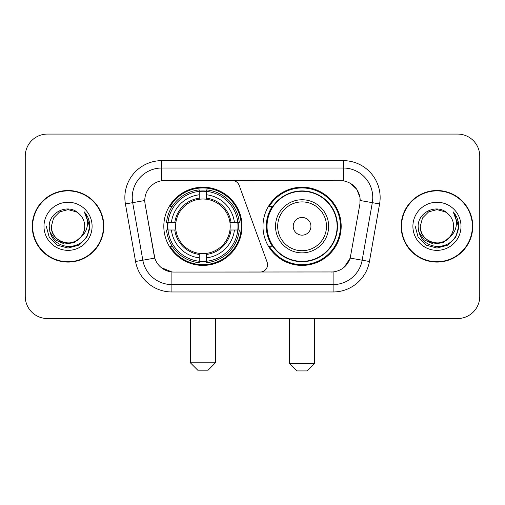 <?xml version="1.0" encoding="UTF-8"?>
<svg xmlns="http://www.w3.org/2000/svg" width="505" height="505" viewBox="0 0 505 505"><rect width="100%" height="100%" fill="white"/><g stroke="black" fill="none" stroke-linecap="round" stroke-linejoin="round"><path stroke-width="0.76" d="M161.745 160.64L161.745 180.784L232.256 180.563A7.379 7.379 0 0 1 239.187 185.417L267.113 262.152A7.379 7.379 0 0 1 260.182 272.05L173.808 272.05A19.922 19.922 0 0 1 154.189 255.593L145.08 203.944L154.801 258.099L142.833 260.208L132.682 202.656A29.511 29.511 0 0 1 161.745 168.02L343.255 168.02A29.511 29.511 0 0 1 372.318 202.656L362.167 260.208A29.511 29.511 0 0 1 333.104 284.593L171.896 284.593A29.511 29.511 0 0 1 142.833 260.208L135.567 261.489L125.417 203.938A36.89 36.89 0 0 1 161.745 160.64L343.255 160.64L343.255 180.784C352.496 182.709 358.077 188.289 360.002 197.531L359.92 203.944L350.199 258.099C347.288 266.122 341.588 270.743 333.104 271.961L173.808 272.05M163.816 226.309A39.106 39.106 0 0 0 202.915 265.409A39.106 39.106 0 0 0 242.021 226.309A39.106 39.106 0 0 0 202.915 187.203A39.106 39.106 0 0 0 163.816 226.309M343.255 180.784L164.699 180.563A19.922 19.922 0 0 0 145.08 203.944L144.777 200.523L132.682 202.656A29.511 29.511 0 0 1 132.234 197.531M167.325 229.996A35.786 35.786 0 0 1 167.325 222.617M272.353 246.225A35.786 35.786 0 0 1 272.353 206.387M341.184 226.309A39.106 39.106 0 0 1 302.085 265.409A39.106 39.106 0 0 1 262.979 226.309A39.106 39.106 0 0 1 302.085 187.203A39.106 39.106 0 0 1 341.184 226.309M32.257 226.309A35.786 35.786 0 0 0 68.042 262.089A35.786 35.786 0 0 0 103.828 226.309A35.786 35.786 0 0 0 68.042 190.524A35.786 35.786 0 0 0 32.257 226.309M401.172 226.309A35.786 35.786 0 0 0 436.958 262.089A35.786 35.786 0 0 0 472.743 226.309A35.786 35.786 0 0 0 436.958 190.524A35.786 35.786 0 0 0 401.172 226.309M144.777 200.485L144.998 197.531M343.255 160.64A36.89 36.89 0 0 1 379.583 203.938L369.433 261.489A36.89 36.89 0 0 1 333.104 291.972L171.896 291.972L171.896 271.961L161.259 267.606M350.268 183.233L356.776 189.287L360.002 197.531L360.223 200.523L379.583 203.938M333.104 291.972L333.104 271.961L331.192 272.05M372.318 202.656L362.167 260.208L350.199 258.099L344.252 267.177M350.811 255.593L350.691 256.218M154.309 256.218L154.189 255.593M479.75 156.215A22.132 22.132 0 0 0 457.618 134.077L47.382 134.077A22.132 22.132 0 0 0 25.25 156.215L25.25 296.403A22.132 22.132 0 0 0 47.382 318.535L457.618 318.535A22.132 22.132 0 0 0 479.75 296.403L479.75 156.215L479.75 296.403M25.25 156.215L25.25 296.403M457.618 134.077L47.382 134.077M47.382 318.535L457.618 318.535M103.462 226.309A35.413 35.413 0 0 0 68.042 190.89A35.413 35.413 0 0 0 32.629 226.309A35.413 35.413 0 0 0 68.042 261.723A35.413 35.413 0 0 0 103.462 226.309M81.886 236.125L74.355 242.64L64.489 244.016L55.411 239.907L49.736 231.713M84.72 226.309C85.288 238.638 70.1 247.406 59.704 240.746C54.376 237.407 51.592 232.597 51.371 226.309L53.606 217.971L59.704 211.866L68.042 209.632L76.381 211.866L78.969 213.71C68.737 202.985 49.036 211.816 49.219 226.309C49.97 238.486 56.421 245.26 68.579 246.636C80.554 245.771 87.611 239.408 89.757 227.559L89.789 226.309C89.726 220.836 87.908 216.033 84.329 211.898C87.049 216.361 88.009 221.165 87.207 226.309C86.424 230.684 84.297 234.251 80.819 237.022A16.678 16.678 0 0 0 84.72 226.309C84.493 232.597 81.715 237.407 76.381 240.746C65.991 247.406 50.803 238.638 51.371 226.309L53.606 217.971L59.704 211.866L68.042 209.632L76.381 211.866L78.969 213.71L76.381 211.866L68.042 209.632L59.704 211.866L53.606 217.971L51.371 226.309C51.592 232.597 54.376 237.407 59.704 240.746C70.1 247.406 85.288 238.638 84.72 226.309A16.678 16.678 0 0 0 78.969 213.71M80.819 237.022C71.969 248.984 50.5 241.333 51.371 226.309M43.992 226.309A24.051 24.051 0 0 0 68.042 250.36A24.051 24.051 0 0 0 92.099 226.309A24.051 24.051 0 0 0 68.042 202.252A24.051 24.051 0 0 0 43.992 226.309M84.329 211.898L89.783 226.941L88.766 219.719L89.783 226.941L88.766 219.719L89.783 226.941L84.493 212.081L89.783 226.941L84.493 212.081L89.789 226.309L86.879 237.18L78.919 245.14L68.042 248.056L57.172 245.14L49.212 237.18L46.296 226.309M84.493 212.081L89.783 226.953M472.371 226.309A35.413 35.413 0 0 0 436.958 190.89A35.413 35.413 0 0 0 401.538 226.309A35.413 35.413 0 0 0 436.958 261.723A35.413 35.413 0 0 0 472.371 226.309M450.795 236.125L443.264 242.64L433.404 244.016L424.32 239.907L418.651 231.713M453.629 226.309C454.197 238.638 439.009 247.406 428.619 240.746C423.285 237.407 420.507 232.597 420.28 226.309L422.515 217.971L428.619 211.866L436.958 209.632L445.296 211.866L447.878 213.71C437.646 202.985 417.944 211.816 418.127 226.309C418.879 238.486 425.336 245.26 437.494 246.636C449.463 245.771 456.52 239.408 458.666 227.559L458.704 226.309C458.641 220.836 456.823 216.033 453.244 211.898C455.965 216.361 456.924 221.165 456.116 226.309C455.34 230.684 453.212 234.251 449.734 237.022A16.678 16.678 0 0 0 453.629 226.309C453.408 232.597 450.624 237.407 445.296 240.746C434.9 247.406 419.712 238.638 420.28 226.309L422.515 217.971L428.619 211.866L436.958 209.632L445.296 211.866L447.878 213.71L445.296 211.866L436.958 209.632L428.619 211.866L422.515 217.971L420.28 226.309C420.507 232.597 423.285 237.407 428.619 240.746C439.009 247.406 454.197 238.638 453.629 226.309A16.678 16.678 0 0 0 447.878 213.71M449.734 237.022C440.884 248.984 419.415 241.333 420.28 226.309M412.901 226.309A24.051 24.051 0 0 0 436.958 250.36A24.051 24.051 0 0 0 461.008 226.309A24.051 24.051 0 0 0 436.958 202.252A24.051 24.051 0 0 0 412.901 226.309M453.244 211.898L458.691 226.941L457.681 219.719L458.691 226.941L457.681 219.719L458.691 226.941L453.408 212.081L458.691 226.941L453.408 212.081L458.704 226.309L455.788 237.18L447.828 245.14L436.958 248.056L426.081 245.14L418.121 237.18L415.211 226.309M453.408 212.081L458.691 226.953M208.085 370.184L197.752 370.184L190.372 362.805L215.458 362.805L208.085 370.184M206.608 261.236L206.608 262.72A36.594 36.594 0 0 0 239.326 229.996L237.842 229.996A35.123 35.123 0 0 1 206.608 261.236L206.608 257.821A31.727 31.727 0 0 0 234.427 229.996L229.964 229.996A27.302 27.302 0 0 0 206.608 199.26L206.608 191.382A35.123 35.123 0 0 1 237.842 222.617L239.326 222.617A36.594 36.594 0 0 0 206.608 189.899L206.608 191.382M167.995 229.996L166.511 229.996A36.594 36.594 0 0 0 199.229 262.72L199.229 261.236A35.123 35.123 0 0 1 167.995 229.996L171.41 229.996A31.727 31.727 0 0 0 199.229 257.821L199.229 253.358A27.302 27.302 0 0 0 229.964 229.996L231.056 229.996A28.381 28.381 0 0 1 206.608 254.444L206.608 257.821M199.229 191.382L199.229 189.899A36.594 36.594 0 0 0 166.511 222.617L167.995 222.617A35.123 35.123 0 0 1 199.229 191.382L199.229 194.797A31.727 31.727 0 0 0 171.41 222.617L175.866 222.617A27.302 27.302 0 0 0 199.229 253.358L199.229 254.444A28.381 28.381 0 0 1 174.78 229.996L171.41 229.996M168.064 229.996A35.047 35.047 0 0 1 168.064 222.617M206.608 191.458A35.047 35.047 0 0 0 199.229 191.458M237.773 222.617A35.047 35.047 0 0 1 237.773 229.996M237.842 222.617L234.427 222.617A31.727 31.727 0 0 0 206.608 194.797M234.427 229.996L237.842 229.996M199.229 257.821L199.229 261.236M229.964 222.617L234.427 222.617M206.608 253.403L206.608 254.444M199.229 253.358A27.302 27.302 0 0 1 175.866 229.996L174.78 229.996M206.608 261.161A35.047 35.047 0 0 1 199.229 261.161M171.41 222.617L167.995 222.617M199.229 199.21L199.229 194.797M206.608 199.26A27.302 27.302 0 0 0 175.866 222.617L174.78 222.617A28.381 28.381 0 0 1 199.229 198.168M206.608 199.21L206.608 198.168A28.381 28.381 0 0 1 231.056 222.617M172.218 206.387L170.128 206.387A38.367 38.367 0 0 1 241.283 226.309A38.367 38.367 0 0 1 170.128 246.225L172.218 246.225M307.248 370.923L296.915 370.923L289.542 363.543L314.628 363.543L307.248 370.923M310.935 226.309A8.856 8.856 0 0 0 302.085 217.453A8.856 8.856 0 0 0 293.228 226.309A8.856 8.856 0 0 0 302.085 235.16A8.856 8.856 0 0 0 310.935 226.309M328.641 226.309A26.563 26.563 0 0 0 302.085 199.746A26.563 26.563 0 0 0 275.522 226.309A26.563 26.563 0 0 0 302.085 252.866A26.563 26.563 0 0 0 328.641 226.309A26.563 26.563 0 0 1 302.085 252.866A26.563 26.563 0 0 1 275.522 226.309M337.125 226.309A35.047 35.047 0 0 0 302.085 191.262A35.047 35.047 0 0 0 267.038 226.309A35.047 35.047 0 0 0 302.085 261.356A35.047 35.047 0 0 0 337.125 226.309M340.446 226.309A38.367 38.367 0 0 1 269.291 246.225L272.845 246.225A35.375 35.375 0 0 0 325.485 252.835A35.375 35.375 0 0 0 325.485 199.778A35.375 35.375 0 0 0 272.845 206.387L269.291 206.387A38.367 38.367 0 0 1 340.446 226.309M171.896 291.972A36.89 36.89 0 0 1 135.567 261.489M125.417 203.938L132.682 202.656M362.167 260.208L369.433 261.489M206.608 253.358A27.302 27.302 0 0 0 229.964 229.996M199.229 261.489A35.375 35.375 0 0 0 206.608 261.489M238.101 229.996A35.375 35.375 0 0 0 238.101 222.617M206.608 191.124A35.375 35.375 0 0 0 199.229 191.124M326.483 226.309A24.398 24.398 0 0 0 302.085 201.905A24.398 24.398 0 0 0 277.681 226.309A24.398 24.398 0 0 0 302.085 250.707A24.398 24.398 0 0 0 326.483 226.309M215.458 318.535L215.458 362.805M190.372 318.535L190.372 362.805M314.628 318.535L314.628 363.543M289.542 318.535L289.542 363.543"/></g></svg>
